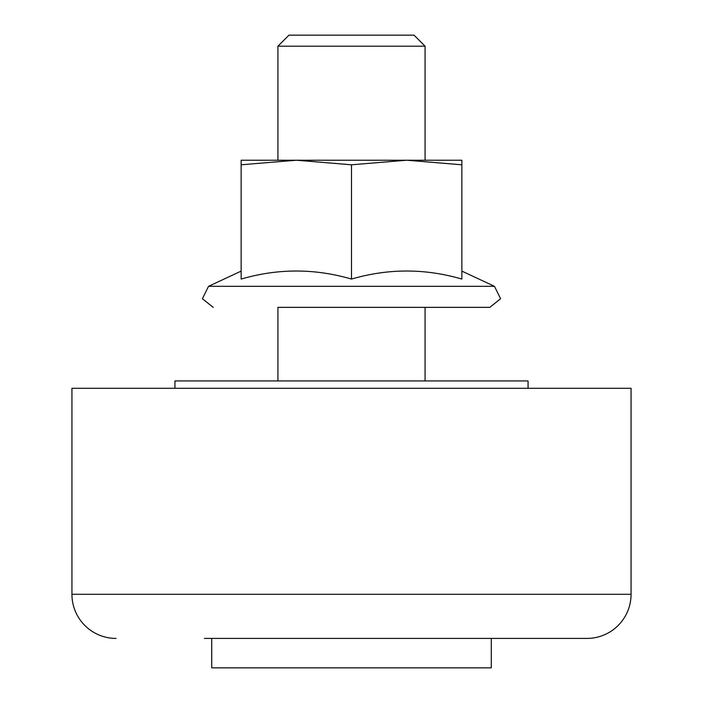 <?xml version="1.0" encoding="UTF-8"?>
<svg xmlns="http://www.w3.org/2000/svg" width="703" height="703" viewBox="0 0 703 703"><rect width="100%" height="100%" fill="white"/><g stroke="black" fill="none" stroke-linecap="round" stroke-linejoin="round"><path stroke-width="1.05" d="M277.931 46.187L425.069 46.187L414.032 35.15L288.968 35.15L277.931 46.187L277.931 160.222M277.931 380.929L277.931 307.36L489.815 307.36L425.069 307.36L425.069 380.929M174.933 388.284L174.933 380.929L528.067 380.929L528.067 388.284M491.283 638.421L491.283 667.85L211.717 667.85L211.717 638.421M586.926 638.421A44.14 44.14 0 0 0 631.066 594.281L71.934 594.281L71.934 388.284L631.066 388.284L631.066 594.281A44.14 44.14 0 0 1 586.926 638.421A44.14 44.14 0 0 0 631.066 594.281A44.14 44.14 0 0 1 586.926 638.421L204.362 638.421M71.934 594.281A44.14 44.14 0 0 0 116.074 638.421M296.323 160.222L241.147 164.792L241.147 160.222L406.677 160.222L351.5 164.792L296.323 160.222M461.853 160.222L461.853 164.792L406.677 160.222L461.853 160.222M461.853 164.792L461.853 279.073C425.069 268.344 388.284 268.344 351.5 279.073C314.716 268.344 277.931 268.344 241.147 279.073L241.147 164.792M351.5 164.792L351.5 279.073M461.853 271.112L494.473 286.323L208.527 286.323L202.411 298.713L213.185 307.36L202.411 298.713L208.527 286.323L241.147 271.112M425.069 160.222L425.069 46.187M494.473 286.323L500.589 298.713L489.815 307.36L500.589 298.713L494.473 286.323"/></g></svg>
